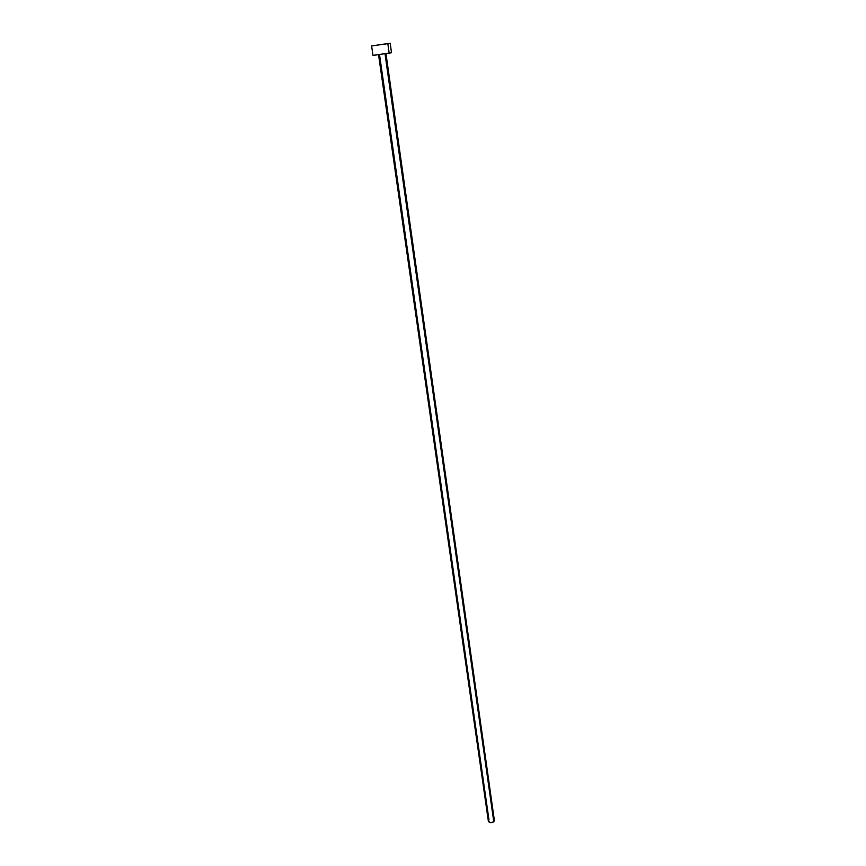<?xml version="1.0" encoding="UTF-8"?>
<svg xmlns="http://www.w3.org/2000/svg" width="866" height="866" viewBox="0 0 866 866"><rect width="100%" height="100%" fill="white"/><g stroke="black" fill="none" stroke-linecap="round" stroke-linejoin="round"><path stroke-width="1.3" d="M385.002 53.66L493.782 821.747L494.378 820.448L493.782 821.747L385.002 53.66L385.955 53.54L378.539 54.601L385.002 53.66M488.987 820.005L379.503 54.482M389.278 43.495L387.816 43.56L389.159 53.043L391.519 52.75L385.965 53.595L391.508 52.75L389.159 53.043L387.816 43.56L371.611 45.952L372.975 55.392L389.159 53.043L372.975 55.392M378.55 54.655L375.411 55.088L378.55 54.655M391.519 52.75L390.198 43.311L371.622 45.941M378.539 54.601L488.381 821.304C489.474 822.96 491.271 823.111 493.782 821.747L490.611 822.689L488.392 821.39M385.955 53.54L494.378 820.448"/></g></svg>
